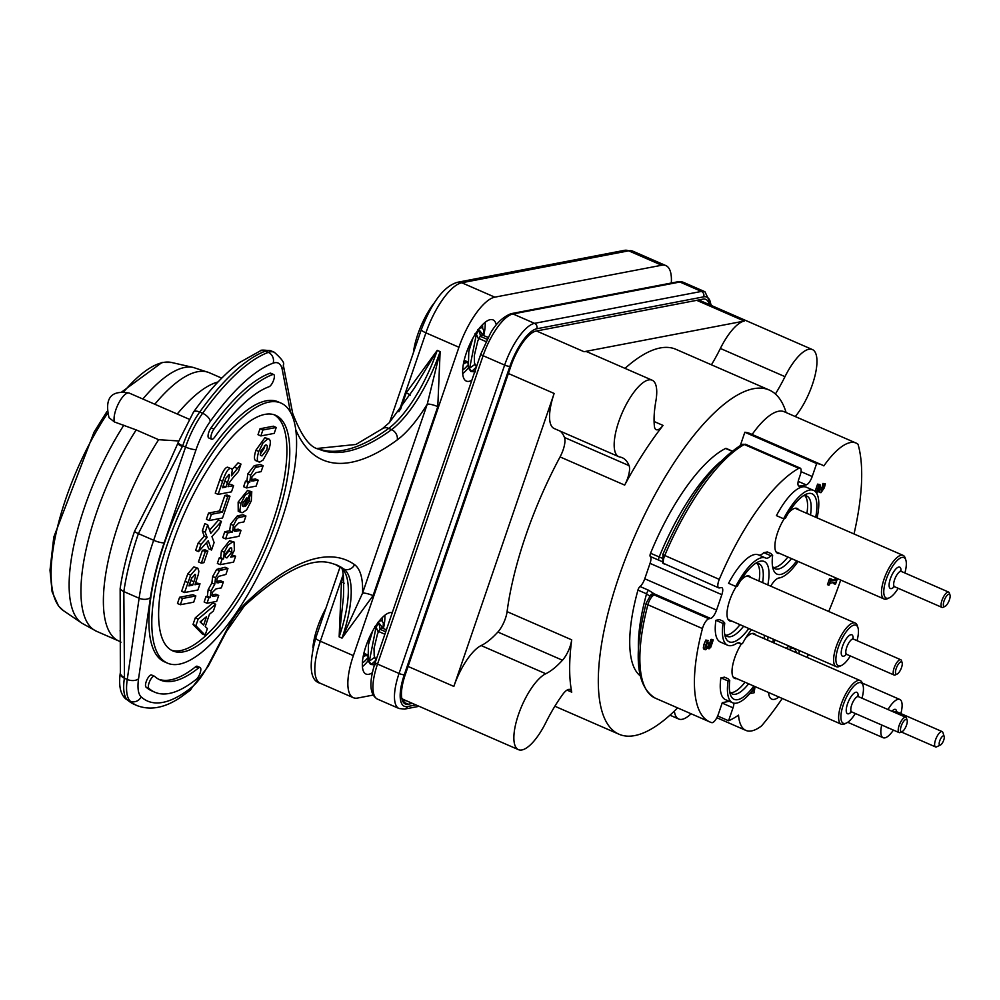 <?xml version="1.0" encoding="UTF-8"?>
<svg xmlns="http://www.w3.org/2000/svg" width="1000" height="1000" viewBox="0 0 1000 1000"><rect width="100%" height="100%" fill="white"/><g stroke="black" fill="none" stroke-linecap="round" stroke-linejoin="round"><path stroke-width="1.5" d="M795.288 416.55A41.725 14.412 113.6 0 0 814.75 376.675A41.725 14.412 113.6 0 0 812.375 349.55A41.725 14.412 113.6 0 0 784.987 376.65L720.375 348.462A41.725 14.412 113.6 0 1 744.275 321.062L584.038 351.712L536.512 330.988M674.35 711.1A41.725 14.412 113.6 0 0 678.7 719.013A41.725 14.412 113.6 0 0 691.087 713.763M663.062 425.425A187.775 64.837 113.6 0 0 624.675 485.1A16.688 5.763 113.6 0 0 629.087 465.65A83.462 28.812 113.6 0 0 622.312 457.75A83.462 28.812 113.6 0 0 619.95 457.038A41.725 14.412 113.6 0 1 618.775 456.688A41.725 14.412 113.6 0 1 622.25 412.688A41.725 14.412 113.6 0 1 652.138 380.2A41.725 14.412 113.6 0 1 655.85 401.225A83.462 28.812 113.6 0 0 654.4 426.287A16.688 5.763 113.6 0 0 656.175 429.675A16.688 5.763 113.6 0 0 663.062 425.425L654.087 421.512M775.4 394A83.462 28.812 113.6 0 0 784.987 376.65M508.375 373.488L554.15 393.45L453.85 686.413A41.725 14.412 113.6 0 1 481.15 645.562L545.763 673.737A41.725 14.412 113.6 0 0 519.038 712.95A41.725 14.412 113.6 0 0 518.462 749.663A41.725 14.412 113.6 0 0 545.775 722.7A83.462 28.812 113.6 0 1 562.5 694.712A16.688 5.763 113.6 0 1 570.075 689.525A16.688 5.763 113.6 0 1 571.737 692.163A187.775 64.837 113.6 0 1 571.7 639.837L507.088 611.65A16.688 5.763 113.6 0 1 497.863 632.038L562.475 660.225A16.688 5.763 113.6 0 0 571.7 639.837M545.763 673.737A83.462 28.812 113.6 0 0 562.475 660.225M401.8 698.25A41.725 14.412 113.6 0 0 403.6 699.55L518.462 749.663M652.138 380.2L587.525 352.013A41.725 14.412 113.6 0 0 584.038 351.712M554.15 393.45A41.725 14.412 113.6 0 0 554.163 428.512L618.775 456.688M640.138 675.75A126.3 43.612 -66.4 0 1 637.95 590.087A3.337 1.15 -66.4 0 1 640 586.5A8.35 2.888 113.6 0 0 644.762 578.775L650.037 563.362A8.35 2.888 113.6 0 0 650.275 556.487A3.337 1.15 -66.4 0 1 650.562 553.263A126.3 43.612 -66.4 0 1 725.612 448.45A3.337 1.15 -66.4 0 1 726.112 448.387L732.2 451.05M740.325 445.45A8.35 2.888 113.6 0 0 740.413 445.213L744.837 432.25A140.213 48.412 -66.4 0 1 750.2 433.612L821.988 464.925A140.213 48.412 113.6 0 0 816.637 463.562L812.2 476.525L801.038 471.65M752.15 434.462A68.438 23.625 -66.4 0 1 784.262 411.75L856.062 443.062A68.438 23.625 113.6 0 0 823.863 465.887A140.213 48.412 113.6 0 0 821.988 464.925M786.1 412.55A187.775 64.837 113.6 0 0 769.212 390.012A187.775 64.837 113.6 0 0 634.7 536.2A187.775 64.837 113.6 0 0 619.062 734.25A187.775 64.837 113.6 0 0 634.75 735.588A187.775 64.837 113.6 0 0 677.613 707.887M717.65 716L728.575 720.763A140.213 48.412 113.6 0 0 738.525 715.15A68.438 23.625 113.6 0 0 745.9 730.413A68.438 23.625 113.6 0 0 761.6 725.85A187.775 64.837 113.6 0 0 782.262 698.462M722.15 703.075L733.012 707.812L728.575 720.763M854.013 533.962A187.775 64.837 113.6 0 0 858.012 444.25A68.438 23.625 113.6 0 0 856.062 443.062M744.837 432.25L816.637 463.562M709.875 721.963L655.312 698.162A140.213 48.412 -66.4 0 1 647.887 604.763L702.45 628.562A140.213 48.412 113.6 0 0 709.875 721.963A140.213 48.412 113.6 0 0 711.737 722.65A8.35 2.888 -66.4 0 0 718.312 714.312L722.3 702.65L729.3 701.312M733.012 707.812A8.35 2.888 113.6 0 0 733.925 703.162M798.2 481.375L806.225 484.875A8.35 2.888 113.6 0 0 812.2 476.525M806.225 484.875L799.55 486.15L798.325 485.613M702.45 628.562A8.35 2.888 -66.4 0 1 708.863 618.763L710.575 618.438A8.35 2.888 113.6 0 0 716.55 610.087L644.762 578.775M806.988 657.35A187.775 64.837 113.6 0 0 808.475 654.538M828.725 611.475A187.775 64.837 113.6 0 0 840.7 580.062M664.7 564.062L663.775 563.775A8.35 2.888 -66.4 0 1 664.725 555.588A140.213 48.412 -66.4 0 1 744.262 444.513L798.825 468.312A8.35 2.888 -66.4 0 1 800.2 468.113A8.35 2.888 -66.4 0 1 800.2 475.125L798.85 479.075A8.35 2.888 113.6 0 0 798.85 486.087A8.35 2.888 113.6 0 0 799.55 486.15M798.825 468.312A140.213 48.412 113.6 0 0 719.287 579.388L662.763 554.625C686.938 499.263 713.312 462.575 741.862 444.575A3.337 2.862 61 0 1 744.262 444.513A8.35 2.888 -66.4 0 1 745.638 444.312L800.2 468.113M650.037 563.362L721.838 594.675A8.35 2.888 113.6 0 0 721.838 587.663A8.35 2.888 113.6 0 0 721.137 587.6L719.425 587.925A8.35 2.888 -66.4 0 1 718.725 587.875A8.35 2.888 -66.4 0 1 719.287 579.388M721.838 594.675L716.55 610.087M709.075 648.825L708.55 646.263L705.75 649.737L703.275 648.037L704.312 649.112L703.275 648.037L703.95 644.362L705.812 640.062L708.188 640.512L705.775 646.975L706.525 647.625L707.812 646.513L709.887 643.125L709.7 646.737L710.7 645.788L709.275 645.163L710.812 639.625L711.8 639.325L713.238 639.95L710.775 647.212L709.075 648.825L707.312 648.175M705.812 640.062L708.188 640.512M705.088 647L707.712 642.65L709.887 643.125M815.113 491.362L817.588 484.137L819.975 484.575L821.637 490.588L823.65 487.725L824.375 484.038L825.325 483.85L824.375 487.725L820.975 492.675L819.912 492.137L819.137 486.55L816.762 493.475M820.2 489.963L822.225 487.1L822.938 483.413L825.325 483.85M819.538 492.05L818.037 489.663L819.475 490.288M837.425 578.625L835.588 583.987L834.912 584.113L835.575 582.15L830.263 583.175L828.913 585.262L827.475 584.637L829.525 578.663L831.637 579.163L830.962 581.125L836.275 580.1L836.875 578.387M831.3 580.163L834.85 579.475L835.438 577.762M834.912 584.113L833.475 583.488L833.812 582.487M758.662 554.963A16.688 5.763 113.6 0 0 763.775 552.65L767.35 551.962L770.938 553.525L772.625 555.462L770.95 555.775L763.775 552.65M773.475 567.587A39.638 13.688 113.6 0 0 787.887 557.025M806.912 513.413A39.638 13.688 113.6 0 0 804.85 495.662M783.612 518.775L776.438 515.638A47.575 16.425 -66.4 0 1 806.388 487.238L813.562 490.375A47.575 16.425 113.6 0 0 783.612 518.775L785.288 518.45A43.812 15.125 113.6 0 1 805.725 494.4A43.812 15.125 113.6 0 1 815.7 517.25M732.65 702.775L725.475 699.65A47.575 16.425 -66.4 0 1 720.9 677.85L724.475 677.163L728.062 678.725L729.75 680.662L728.088 680.975A47.575 16.425 113.6 0 0 732.65 702.775A47.575 16.425 113.6 0 0 755.2 686.663M730.6 692.788A39.638 13.688 113.6 0 0 745.025 682.225M764.038 638.625A39.638 13.688 113.6 0 0 764.475 635.35M727.65 645.238L720.475 642.1A47.575 16.425 -66.4 0 1 715.9 620.3L719.475 619.625L723.062 621.188L724.75 623.112L723.075 623.438A47.575 16.425 113.6 0 0 727.65 645.238A47.575 16.425 113.6 0 0 736.513 643.487A16.688 5.763 113.6 0 1 739.625 642.875A16.688 5.763 113.6 0 1 740.75 643.975L742.425 643.65A43.812 15.125 113.6 0 1 751.525 629.7M725.6 635.25A39.638 13.688 113.6 0 0 740.013 624.675M759.038 581.075A39.638 13.688 113.6 0 0 756.975 563.325M770.95 555.775A16.688 5.763 113.6 0 1 765.788 558.075A16.688 5.763 113.6 0 1 765.763 558.062A47.575 16.425 113.6 0 0 765.688 558.025A47.575 16.425 113.6 0 0 735.75 586.425L728.562 583.3A47.575 16.425 -66.4 0 1 758.512 554.9A47.575 16.425 -66.4 0 1 758.587 554.925L765.612 558M799.013 650.413A30.05 10.375 -66.4 0 1 799.075 653.9M778.863 696.988A30.05 10.375 -66.4 0 1 771.775 699.15A30.05 10.375 -66.4 0 1 768.538 692.475M786.363 648.363A30.05 10.375 -66.4 0 1 788.975 646.038M745.575 638.212A24.45 8.438 -66.4 0 1 752.225 633.45A24.45 8.438 -66.4 0 1 754.275 633.625A24.45 8.438 -66.4 0 1 755.8 635.025M736.787 678.625A24.45 8.438 -66.4 0 1 734.725 678.462A24.45 8.438 -66.4 0 1 741.4 643.85M788.438 513.013A24.45 8.438 -66.4 0 1 795.1 508.25A24.45 8.438 -66.4 0 1 797.138 508.425A24.45 8.438 -66.4 0 1 798.662 509.825M779.65 553.425A24.45 8.438 -66.4 0 1 777.588 553.25A24.45 8.438 -66.4 0 1 784.262 518.65M740.562 580.675A24.45 8.438 -66.4 0 1 747.225 575.913A24.45 8.438 -66.4 0 1 749.262 576.087A24.45 8.438 -66.4 0 1 750.8 577.487M731.775 621.087A24.45 8.438 -66.4 0 1 729.712 620.913A24.45 8.438 -66.4 0 1 736.388 586.3M646.525 602.675A3.337 1.288 14.7 0 0 646.175 603.088L650.163 596.038A3.337 2.537 49 0 1 650.175 596.025A3.337 2.537 49 0 1 652.812 595.812L654.137 594.9L708.863 618.763M661.75 558.038L650.562 553.263M637.95 590.087L646.562 593.837L649.938 596.388M650.275 556.487L661.9 561.525M718.725 587.875L662.75 563.013A3.337 3.088 -40.9 0 0 663.775 563.775M651.112 595.288A3.337 3.212 56.7 0 1 654.137 594.9L654.175 593.837L648.625 590.262L640 586.5M710.575 618.438L654.175 593.837A3.337 3.113 143.9 0 0 650 596.188M803.263 495.838A39.638 13.688 -66.4 0 1 806.8 496.075A39.638 13.688 -66.4 0 1 810.5 514.987M791.475 558.587A39.638 13.688 -66.4 0 1 775.1 568.737A39.638 13.688 -66.4 0 1 772.513 566.3M715.9 620.3L723.075 623.438M720.9 677.85L728.088 680.975M770.713 586.163A16.688 5.763 113.6 0 1 778.925 578.013A47.575 16.425 113.6 0 0 798.075 561.462M817.087 517.863A47.575 16.425 113.6 0 0 813.562 490.375M774.225 643.062A47.575 16.425 113.6 0 0 774.862 639.875M738.05 642.8L740.75 643.975M729.75 680.662A43.812 15.125 113.6 0 0 730.288 694.3A43.812 15.125 113.6 0 0 753.812 686.062M772.825 642.45A43.812 15.125 113.6 0 0 773.388 639.237M772.625 555.462A43.812 15.125 113.6 0 0 773.15 569.087A43.812 15.125 113.6 0 0 796.675 560.85M735.75 586.425L737.412 586.112A43.812 15.125 113.6 0 1 757.862 562.062A43.812 15.125 113.6 0 1 767.825 584.913M724.75 623.112A43.812 15.125 113.6 0 0 725.275 636.75A43.812 15.125 113.6 0 0 748.812 628.513M755.387 563.488A39.638 13.688 -66.4 0 1 758.925 563.725A39.638 13.688 -66.4 0 1 762.625 582.638M743.612 626.25A39.638 13.688 -66.4 0 1 727.225 636.4A39.638 13.688 -66.4 0 1 724.65 633.962M768.062 636.912A39.638 13.688 -66.4 0 1 767.638 640.188M748.612 683.787A39.638 13.688 -66.4 0 1 732.237 693.95A39.638 13.688 -66.4 0 1 729.65 691.513M829.525 578.663L831.637 579.163M834.85 579.475L836.275 580.1M828.913 585.262L830.962 579.288M817.588 484.137L819.975 484.575M822.763 484.95L824.188 485.575M822.9 483.525L824.338 484.15M822.938 483.413L824.375 484.038M818.475 491.5L820.975 492.675M816.3 492.725L819.025 484.762M751.7 691.363L753.25 691.062L754.825 688.15L754.112 692.763L749.837 693.575M752.275 690.638L753.25 691.062M710.812 639.625L713.238 639.95M710.662 641.075L712.1 641.7L712.25 640.25M710.85 639.5L712.288 640.125M705.75 649.737L704.712 648.662L707.25 640.7M707.712 642.65L709.15 643.275M710.7 645.788L712.1 641.7M402.638 701.062L406 700.6M507.088 611.65A187.775 64.837 113.6 0 1 560.062 456.925A16.688 5.763 113.6 0 0 564.475 437.475A83.462 28.812 113.6 0 0 560.25 431.163M481.15 645.562A83.462 28.812 113.6 0 0 497.863 632.038M711.413 364.8A83.462 28.812 113.6 0 0 720.375 348.462M769.212 390.012L675.888 349.3A187.775 64.837 113.6 0 0 625 368.363M412.463 703.413L408.25 704.225A35.05 12.1 -66.4 0 1 405.325 703.975A35.05 12.1 -66.4 0 1 405.312 674.525L510.9 366.138A35.05 12.1 -66.4 0 1 536 331.087L702.913 299.15A35.05 12.1 -66.4 0 1 705.837 299.4A35.05 12.1 -66.4 0 1 709.237 304.562M789.15 649.575A25.038 8.65 -66.4 0 1 793.8 648.662A25.038 8.65 -66.4 0 1 796.287 652.688M900.863 713.575A20.863 7.2 113.6 0 0 899.812 699.463A20.863 7.2 113.6 0 0 898.075 699.312A20.863 7.2 113.6 0 0 888 709.538M881.725 725.013A20.863 7.2 113.6 0 0 883.125 737.712A20.863 7.2 113.6 0 0 893.4 730.1M896.75 711.787L896.363 710.562A10.012 3.462 113.6 0 0 891.938 711.25M886.888 727.262A10.012 3.462 113.6 0 0 888.238 727.85M894.188 712.237A8.35 2.888 -66.4 0 1 895.55 711.5A8.35 2.888 -66.4 0 1 896.25 711.562L942.188 731.6A8.35 2.888 113.6 0 0 941.5 731.55A8.35 2.888 113.6 0 0 935.85 739A8.35 2.888 113.6 0 0 935.512 746.9A8.35 2.888 113.6 0 0 936.213 746.963A8.35 2.888 113.6 0 0 936.725 746.787L940.45 745.025A5.012 1.725 -66.4 0 1 940.138 745.138A5.012 1.725 -66.4 0 1 940.288 739.488A5.012 1.725 -66.4 0 1 944.175 736.488A5.012 1.725 -66.4 0 1 943.312 741.2A5.012 1.725 -66.4 0 1 940.45 745.025M944.175 736.488L942.925 732.562A8.35 2.888 113.6 0 0 942.188 731.6M862.975 685.288L862.362 683.325A23.788 8.213 113.6 0 0 860.263 680.588A23.788 8.213 113.6 0 0 843.225 699.112A23.788 8.213 113.6 0 0 841.237 724.188A23.788 8.213 113.6 0 0 843.225 724.362A23.788 8.213 113.6 0 0 844.675 723.875L846.538 722.987A22.113 7.638 -66.4 0 1 845.188 723.45A22.113 7.638 -66.4 0 1 845.837 698.512A22.113 7.638 -66.4 0 1 862.975 685.288A22.113 7.638 -66.4 0 1 862 698.2M855.325 713.5A22.113 7.638 -66.4 0 1 846.538 722.987M901.762 731.725A6.675 2.3 -66.4 0 1 901.963 724.2A6.675 2.3 -66.4 0 1 907.138 720.212A6.675 2.3 -66.4 0 1 905.987 726.488A6.675 2.3 -66.4 0 1 902.175 731.587A6.675 2.3 -66.4 0 1 901.762 731.725M907.138 720.212L906.513 718.25A8.35 2.888 113.6 0 0 905.775 717.288A8.35 2.888 113.6 0 0 899.8 723.787A8.35 2.888 113.6 0 0 899.1 732.588A8.35 2.888 113.6 0 0 899.8 732.65A8.35 2.888 113.6 0 0 900.312 732.475L902.175 731.587M857.975 627.75L857.35 625.788A23.788 8.213 113.6 0 0 855.25 623.05A23.788 8.213 113.6 0 0 838.213 641.562A23.788 8.213 113.6 0 0 836.237 666.65A23.788 8.213 113.6 0 0 838.225 666.812A23.788 8.213 113.6 0 0 839.675 666.325L841.538 665.45A22.113 7.638 -66.4 0 1 840.188 665.9A22.113 7.638 -66.4 0 1 840.837 640.962A22.113 7.638 -66.4 0 1 857.975 627.75A22.113 7.638 -66.4 0 1 857 640.65M850.325 655.95A22.113 7.638 -66.4 0 1 841.538 665.45M896.762 674.188A6.675 2.3 -66.4 0 1 896.95 666.663A6.675 2.3 -66.4 0 1 902.125 662.663A6.675 2.3 -66.4 0 1 900.987 668.938A6.675 2.3 -66.4 0 1 897.163 674.05A6.675 2.3 -66.4 0 1 896.762 674.188M902.125 662.663L901.513 660.7A8.35 2.888 113.6 0 0 900.775 659.737A8.35 2.888 113.6 0 0 894.788 666.237A8.35 2.888 113.6 0 0 894.1 675.037A8.35 2.888 113.6 0 0 894.788 675.1A8.35 2.888 113.6 0 0 895.3 674.925L897.163 674.05M905.85 560.087L905.225 558.125A23.788 8.213 113.6 0 0 903.125 555.388A23.788 8.213 113.6 0 0 886.087 573.9A23.788 8.213 113.6 0 0 884.1 598.987A23.788 8.213 113.6 0 0 886.087 599.163A23.788 8.213 113.6 0 0 887.537 598.663L889.4 597.788A22.113 7.638 -66.4 0 1 888.05 598.237A22.113 7.638 -66.4 0 1 888.713 573.3A22.113 7.638 -66.4 0 1 905.85 560.087A22.113 7.638 -66.4 0 1 904.875 572.987M898.2 588.288A22.113 7.638 -66.4 0 1 889.4 597.788M944.625 606.525A6.675 2.3 -66.4 0 1 944.825 599A6.675 2.3 -66.4 0 1 950 595.013A6.675 2.3 -66.4 0 1 948.85 601.287A6.675 2.3 -66.4 0 1 945.037 606.388A6.675 2.3 -66.4 0 1 944.625 606.525M950 595.013L949.375 593.05A8.35 2.888 113.6 0 0 948.637 592.087A8.35 2.888 113.6 0 0 942.663 598.587A8.35 2.888 113.6 0 0 941.963 607.388A8.35 2.888 113.6 0 0 942.663 607.438A8.35 2.888 113.6 0 0 943.175 607.275L945.037 606.388M476.312 366.788L474.5 363L474.312 355.538L477.85 340.788L480.175 336.262L481.887 334.913L488.1 337.388M471.062 341.675L468.8 351.562L472.938 338.088M433.837 303.375A43.4 14.988 113.6 0 0 425.15 317.288A43.4 14.988 113.6 0 0 418.237 333.125A43.4 14.988 113.6 0 0 413.387 352.762M376.012 659.75L374.2 655.962L374.012 648.5L377.55 633.75L379.875 629.225L381.587 627.875L386.413 629.75M370.763 634.637L368.488 644.538L372.638 631.05M325.938 608.212A43.4 14.988 113.6 0 0 324.85 610.25A43.4 14.988 113.6 0 0 317.938 626.087A43.4 14.988 113.6 0 0 312.887 647.763M462.725 373.675A33.388 11.525 113.6 0 0 468.363 367.863M483.713 335.475A33.388 11.525 113.6 0 0 485.125 322.3M482.475 324.712A28.375 9.8 -66.4 0 1 482.65 328.025M467.887 365.062A28.375 9.8 -66.4 0 1 462.688 370.075M382.163 617.675A28.375 9.8 -66.4 0 1 382.337 620.988M367.575 658.025A28.375 9.8 -66.4 0 1 362.375 663.037M362.413 666.637A33.388 11.525 113.6 0 0 368.05 660.825M383.4 628.438A33.388 11.525 113.6 0 0 384.825 615.262M373.125 695.075L357.55 698.062A50.075 17.288 -66.4 0 1 353.363 697.7A50.075 17.288 -66.4 0 1 353.363 655.638L458.938 347.25A50.075 17.288 -66.4 0 1 494.812 297.162L661.712 265.238A50.075 17.288 -66.4 0 1 665.9 265.6A50.075 17.288 -66.4 0 1 671.312 283.025M178.675 440.962L158.637 439.7L136.2 429.913L114.488 421.975L109.025 417.725C104.425 398.05 111.163 389.837 129.25 393.088L188.912 419.113M182.438 446.6A8.35 1.8 18.9 0 1 177.875 443.263L167.1 467.413L134.5 531.413A149.188 51.513 113.6 0 0 120.15 588.587L120.363 672.475A8.35 4.85 8.3 0 0 124.475 677.513L123.837 591.575A151.225 52.213 -66.4 0 1 138.387 533.625L182.7 445.812L185.575 447.062L153.663 540.275A151.225 52.213 113.6 0 0 139.113 598.237L123.837 591.575A8.35 4.85 8.3 0 1 120.15 588.587M343.525 575.913L341.488 581.85L339.15 636.875L343.562 596.013M120.4 672.25A8.35 4.85 8.3 0 0 120.363 672.463L120.262 673.162A8.35 4.85 8.3 0 0 124.375 678.2L124.475 677.513M414.075 388.625L437.25 350.363L406.2 392.85A8.35 1.8 -161.1 0 1 410.225 395.188M189.575 583.962L192.013 577.425M373.075 595.625L437.788 406.637L440.125 351.613L427.262 404.137L362.562 593.138L342.025 638.125L373.075 595.625A8.35 1.8 18.9 0 0 362.562 593.138A91.8 31.7 113.6 0 0 354.538 564.637A8.35 7.812 125.5 0 1 343.837 569.05L340.962 567.8A333.825 115.275 113.6 0 0 335.15 564.338M341.488 581.85A8.35 1.8 -161.1 0 1 344.212 583.237M437.788 406.637A8.35 1.8 18.9 0 0 427.262 404.137A91.8 31.7 113.6 0 1 397.238 439.913A8.35 6.725 -126.3 0 0 391.575 429.625A333.825 115.275 -66.4 0 1 318.762 449.1C309.962 447.663 301.275 435.775 292.7 413.425L283.288 364.988C284.887 363.237 281.887 358.988 274.275 352.25A50.075 17.288 113.6 0 0 268.312 352.388A192.95 66.625 113.6 0 0 202.613 413.275A50.075 17.288 113.6 0 0 185.575 447.062A8.35 1.8 -161.1 0 0 196.088 449.55A41.725 14.412 -66.4 0 1 210.287 421.4A8.35 4.112 -144.4 0 0 202.613 413.275L199.737 412.025A192.95 66.625 -66.4 0 1 265.438 351.138L268.312 352.388A8.35 7.438 -110.1 0 1 273.15 363.15A41.725 14.412 -66.4 0 1 282.275 369.7A8.35 7 -10.9 0 0 283.288 364.988M224.013 556.7L228.962 550.938L229.488 548.275M201.112 622.825L201.938 620.413M260.25 454.225L263.938 448.663L264.55 445.487M171.412 650.2A128.525 44.375 113.6 0 0 180.675 650.562A128.525 44.375 113.6 0 0 266.863 537.925A128.525 44.375 113.6 0 0 274.113 414.738M251.337 479.688L255.325 478.925L258.188 480.175L251.737 481L251.925 476.825L256.175 472.587L261.112 471.65L263.137 465.725L255.3 467.537L250.675 475.138L249.8 482.175L248.375 482.45L246.488 487.95L256.163 486.1L258.188 480.175M246.488 487.95L243.612 486.7L245.5 481.2L246.925 480.925L247.8 473.888L254.25 465.625L260.275 464.475L263.137 465.725M264.9 437.688L268.988 439.025L267.762 438.938L263.05 442.875L258.775 451.463C256.575 458.625 256.9 462.15 259.75 462.05L263.075 460.05L268.9 449.487C271.112 442.388 270.738 438.875 267.762 438.938L264.9 437.688L255.912 450.213C253.7 457.375 254.025 460.9 256.875 460.788M248.713 490.887L251.775 491.662L249.338 497.65L249.425 501.138L245.362 506.438L250.438 491.637L245.125 495.225L241.012 503.363L239.85 510.45L241.1 512.537L242.625 512.638L246.713 509.787L251.312 500.85L251.775 491.662M241.1 512.537L238.225 511.287L238.137 502.113L247.562 490.387L250.438 491.637M234.112 529.925L238.125 529.15L241 530.413L234.713 531.312L234.713 527.087L238.787 522.9L243.9 521.925L245.925 516L238.225 517.762L236.713 519.1L233.438 525.487L232.537 532.025L227.638 532.962L224.775 531.712L229.662 530.775L230.562 524.225L237.375 515.837L243.062 514.75L245.925 516M227.638 532.962L225.613 538.888L222.738 537.638L224.775 531.712M207.013 603.25L204.137 601.987L206.012 596.538L207.338 596.287L208.188 589.6L211.875 583L212.675 576.487L216.675 569.438L225.075 567.263L227.95 568.513L219.55 570.688L215.55 577.737L214.75 584.263L211.062 590.85L210.2 597.537L208.875 597.788L207.013 603.25L216.688 601.388L218.725 595.475L212.35 596.375L212.325 592.5L216.012 588.888L221.325 587.875L223.35 581.95L217.025 582.837L216.912 579.075L218.325 576.462L225.925 574.438L227.95 568.513M216.438 581.475L220.475 580.7L223.35 581.95M211.8 594.987L215.85 594.212L218.725 595.475M229.6 540.688L234.075 542.038L232.475 541.95L227.862 545.363L224.275 552.238L223.538 558.875L222.113 559.15L220.225 564.675L217.35 563.425L219.237 557.9L220.662 557.625L221.412 550.975L229.6 540.688L232.475 541.95M232.15 555.05L235.613 556.188L230.725 557.125L234.375 550.325L234.075 542.038M205.125 635.175L202.262 633.913L193.012 624.487L195.275 617.85L212.85 602.987L215.712 604.237L198.15 619.113L195.875 625.737L205.125 635.175L207.387 628.562L205.238 626.587L209.45 614.263L213.4 611L215.712 604.237M227.7 496.725L222.4 512.212L211.412 514.312L209.288 520.538L206.412 519.288L208.538 513.062L219.525 510.962L224.825 495.462L227.087 495.037L229.963 496.287L227.7 496.725L224.825 495.462M218.125 494.4L215.25 493.15L219.75 480.025C222.575 471.613 225.2 467.325 227.65 467.188L230.512 468.438C228.075 468.587 225.45 472.863 222.613 481.287L218.125 494.4L231.475 491.85L233.612 485.613L228.038 486.688L228.475 485.412C227.862 484.725 229.7 481.788 233.988 476.587L238.438 471.538L240.987 464.087L231.45 475.863L232.3 470L231.425 468.5M232.162 469.412L238.113 462.837L240.987 464.087M228.7 484.75L230.738 484.363L233.612 485.613M201.337 563.15L198.463 561.9L202.438 550.288L205.012 549.8L207.875 551.05L205.312 551.538L201.337 563.15L203.9 562.663L207.875 551.05M211.55 550.037L214.112 542.562L211.938 536.587L218.8 528.888L221.375 521.362L210.763 533.35L207.7 524.862L205.212 532.125L207.113 537.475L201.025 544.35L198.538 551.613L208.25 540.725L211.55 550.037L208.688 548.787L206.513 542.675M198.538 551.613L195.662 550.363L198.15 543.1L204.237 536.225L202.338 530.875L204.825 523.612L207.7 524.862M209.613 530.15L218.5 520.112L221.375 521.362M184.525 592.55L181.65 591.3L185.075 581.312L187.812 573.875L193.85 566.888L197.825 568.212L196.725 568.15L190.675 575.125L184.525 592.55L197.875 590L200.012 583.775L195.625 582.812M180.35 604.725L177.475 603.475L179.613 597.25L192.963 594.7L195.837 595.95L182.488 598.5L180.35 604.725L193.7 602.175L195.837 595.95M260.863 435.938L257.987 434.688L260.025 428.762L273.375 426.2L276.238 427.463L262.887 430.012L260.863 435.938L274.212 433.375L276.238 427.463M248.375 482.45L245.5 481.2M249.8 482.175L246.925 480.925M255.825 460.7L259.75 462.05M261.962 455.95L260.3 454.8L260.875 451.05L265.688 445.025L266.675 445.087L267.375 446.163L266.812 449.913L261.962 455.95L260.438 455.288M242.6 505.725L243.088 502.638L246.863 497.812L243.837 506.65L242.725 506.163M249.338 497.65L248.5 497.287M232.537 532.025L229.662 530.775M225.613 538.888L238.962 536.325L241 530.413M219.55 570.688L216.675 569.438M214.75 584.263L211.875 583M210.2 597.537L207.338 596.287M208.875 597.788L206.012 596.538M222.113 559.15L219.237 557.9M223.538 558.875L220.662 557.625M226.887 557.95L225.238 556.925L225.763 553.438L230.425 547.962L231.663 548.013L231.838 552.188L226.887 557.95L225.338 557.275M220.225 564.675L233.588 562.112L235.613 556.188M203.612 625.138L200.1 621.9L206.513 616.7L203.612 625.138M195.875 625.737L193.012 624.487M198.15 619.113L195.275 617.85M209.288 520.538L222.525 518L229.963 496.287M211.412 514.312L208.538 513.062M222.4 512.212L219.525 510.962M228.487 474.825C230.062 473.512 229.725 476.075 227.488 482.488L225.912 487.088L222.525 487.738L225.787 478.3L228.938 474.85M225.912 487.088L223.15 485.887M205.312 551.538L202.438 550.288M205.212 532.125L202.338 530.875M207.113 537.475L204.237 536.225M201.025 544.35L198.15 543.1M190.675 575.125L187.812 573.875M194.562 574.55C196.038 573.663 195.812 576.062 193.875 581.763L192.712 585.163L188.912 585.9L191.562 578.4L194.988 574.587M200.012 583.775L194.963 584.738L198.375 574.263L198.85 571.15L197.825 568.212M192.712 585.163L189.838 583.913M182.488 598.5L179.613 597.25M262.887 430.012L260.025 428.762M154.8 692.212A173.588 59.938 113.6 0 0 196.35 679.237A6.675 2.3 113.6 0 0 200.212 672.75A6.675 2.3 113.6 0 0 200.1 667.5A6.675 2.3 113.6 0 0 198.5 668A160.238 55.325 -66.4 0 1 160.138 679.963A160.238 55.325 -66.4 0 1 154.65 676.388A6.675 2.3 113.6 0 0 154.425 676.237A6.675 2.3 113.6 0 0 149.8 681.075A6.675 2.3 113.6 0 0 148.863 688.325A173.588 59.938 113.6 0 0 154.8 692.212L151.925 690.95A173.588 59.938 -66.4 0 1 145.988 687.075A6.675 2.3 -66.4 0 1 146.938 679.825A6.675 2.3 -66.4 0 1 151.55 674.987A6.675 2.3 -66.4 0 1 151.788 675.125M158.725 679.287A160.238 55.325 113.6 0 0 195.625 666.75A6.675 2.3 -66.4 0 1 197.225 666.25L200.1 667.5M211.65 439.212L208.775 437.962A6.675 2.3 -66.4 0 1 208.3 434.012A6.675 2.3 -66.4 0 1 211.05 427.837A173.588 59.938 -66.4 0 1 269.975 373.25A6.675 2.3 -66.4 0 1 270.763 373.225L273.637 374.487A6.675 2.3 113.6 0 0 272.838 374.5A173.588 59.938 113.6 0 0 213.925 429.1A6.675 2.3 113.6 0 0 211.175 435.275A6.675 2.3 113.6 0 0 211.65 439.212A6.675 2.3 113.6 0 0 214.713 437.1A160.238 55.325 -66.4 0 1 269.1 386.7A6.675 2.3 113.6 0 0 273.488 380.538A6.675 2.3 113.6 0 0 273.637 374.487M167.475 663.138L164.6 661.888A141.875 48.987 -66.4 0 1 176.425 512.25A141.875 48.987 -66.4 0 1 278.05 401.8L280.925 403.05A141.875 48.987 113.6 0 0 179.3 513.513A141.875 48.987 113.6 0 0 167.475 663.138A141.875 48.987 113.6 0 0 179.325 664.163A141.875 48.987 113.6 0 0 275.375 537.487A141.875 48.987 113.6 0 0 280.925 403.05M183.55 651.825A128.525 44.375 -66.4 0 1 172.812 650.9A128.525 44.375 -66.4 0 1 183.525 515.35A128.525 44.375 -66.4 0 1 275.587 415.288A128.525 44.375 -66.4 0 1 270.55 537.075A128.525 44.375 -66.4 0 1 183.55 651.825M372.312 672.788A33.388 11.525 -66.4 0 1 368.8 674.287A33.388 11.525 -66.4 0 1 366.012 674.05A33.388 11.525 -66.4 0 1 368.525 639.487A33.388 11.525 -66.4 0 1 392.262 612.688M471.825 380.288A33.388 11.525 -66.4 0 1 469.113 381.325A33.388 11.525 -66.4 0 1 466.325 381.087A33.388 11.525 -66.4 0 1 469.1 345.887A33.388 11.525 -66.4 0 1 493.013 319.887A33.388 11.525 -66.4 0 1 496.25 324.812M696.75 300.338L744.275 321.062M453.85 686.413L408.075 666.45M655.312 698.162C636.138 686.625 633.088 654.925 646.175 603.088A3.337 1.288 14.7 0 0 647.887 604.763A8.35 2.888 -66.4 0 1 652.812 595.812M725.612 448.45L731.975 451.225M720.2 461.9A126.3 43.612 113.6 0 0 659.175 557.013A3.337 1.15 -66.4 0 0 658.9 560.25M648.625 590.262A3.337 1.15 -66.4 0 0 646.562 593.837A126.3 43.612 113.6 0 0 638.413 649.412M662.962 554.663L662.75 563.025M821.3 489.038L822.738 489.663M822.225 487.1L823.65 487.725M703.95 644.362L705.387 644.987M706.375 645.888L707.812 646.513M707.412 643.525L708.85 644.15M710.113 643.25L711.55 643.875M629.087 465.65L564.475 437.475M560.062 456.925L624.675 485.1M567.025 690.1L571.737 692.163M415.913 704.925L407.45 706.538A37.55 12.962 -66.4 0 1 404.312 674.712L509.9 366.337A37.55 12.962 -66.4 0 1 536.8 328.762L703.7 296.837A37.55 12.962 -66.4 0 1 710.875 305.275M375.238 662.4A4.175 0.9 18.9 0 0 377.512 664.075L483.1 355.7L504.637 365.087L399.05 673.475L377.512 664.075A41.725 14.412 -66.4 0 0 377.525 699.137C369.562 694.675 368.8 682.425 375.238 662.4L480.825 354.025L490.5 333.175C495.95 323.587 502.75 317.1 510.887 313.712L677.788 281.788A4.175 3.812 79.2 0 1 679.9 282.025A41.725 14.412 -66.4 0 1 683.388 282.325L704.925 291.725A41.725 14.412 113.6 0 0 701.438 291.425L534.525 323.35L512.987 313.95L679.9 282.025L701.438 291.425A4.175 3.812 79.2 0 1 703.7 296.837M480.825 354.025A4.175 0.9 18.9 0 0 483.1 355.7A41.725 14.412 -66.4 0 1 512.987 313.95A4.175 3.812 79.2 0 0 510.887 313.712M536.8 328.762A4.175 3.812 -100.8 0 0 534.525 323.35A41.725 14.412 113.6 0 0 504.637 365.087A4.175 0.9 -161.1 0 0 509.9 366.337M404.312 674.712A4.175 0.9 -161.1 0 1 399.05 673.475A41.725 14.412 113.6 0 0 399.062 708.525L404.65 709.075L419.087 706.312M407.45 706.538A4.175 3.812 79.2 0 1 404.65 709.075M408.25 704.225L403.137 702M858.112 696.462A11.688 4.037 113.6 0 0 849.862 698.612A11.688 4.037 113.6 0 0 848.487 713.812A11.688 4.037 113.6 0 0 851.413 711.812M851.188 711.425L850.625 711.812L851.712 711.925A8.35 2.888 -66.4 0 1 852.412 703.112A8.35 2.888 -66.4 0 1 858.388 696.625L857.575 695.888L857.663 696.562M853.1 638.925A11.688 4.037 113.6 0 0 844.862 641.062A11.688 4.037 113.6 0 0 843.487 656.263A11.688 4.037 113.6 0 0 846.413 654.275M846.175 653.875L845.625 654.262L846.712 654.375A8.35 2.888 -66.4 0 1 847.412 645.575A8.35 2.888 -66.4 0 1 853.388 639.075L852.562 638.35L852.663 639.025M900.975 571.263A11.688 4.037 113.6 0 0 892.738 573.4A11.688 4.037 113.6 0 0 891.35 588.612A11.688 4.037 113.6 0 0 894.287 586.613M894.05 586.225L893.487 586.613L894.587 586.712A8.35 2.888 -66.4 0 1 895.275 577.913A8.35 2.888 -66.4 0 1 901.263 571.413L900.438 570.688L900.537 571.362M476.575 366.887L471.788 371.325L475.65 371.7L474.325 371.125M471.788 371.325L468.338 367.562L468.8 351.562L468.338 367.562M474.8 364.487L469.663 368.15L476.362 334.15L475.05 333.575M478.55 339.125L476.362 334.15L479.212 330.025L477.887 329.45M480.425 336L479.212 330.025L483.375 335.325L483.663 329.925L482.025 327.675L479.412 328.212M463.387 364.125L466.213 362.375L463.4 364.062M467.713 361.85L464.188 360.312M476.788 365.812L474.938 365M485.938 341.587L478.837 338.488M487.1 339.275L480.175 336.262M467.738 363.038L463.938 361.388L467.738 363.05M376.275 659.85L371.488 664.287L375.337 664.663L374.012 664.087M371.488 664.287L368.025 660.525L368.488 644.538L368.025 660.525M374.5 657.45L369.363 661.112L376.062 627.112L374.738 626.538M378.25 632.087L376.062 627.112L378.9 622.987L377.587 622.413M380.125 628.962L378.9 622.987L383.075 628.3L383.35 622.888L381.712 620.638L379.1 621.175M365.887 655.337L363.088 657.025M367.4 654.812L363.888 653.275M376.475 658.775L374.637 657.975M384.888 634.225L378.525 631.45M385.725 631.775L379.875 629.225M367.438 656.012L363.638 654.35L367.438 656.012M353.363 697.7L320.337 683.3A50.075 17.288 -66.4 0 1 320.337 641.225L343.225 574.388M353.363 655.638L320.337 641.225A8.35 1.8 18.9 0 1 315.775 637.888C308.438 665.675 309.962 680.812 320.337 683.3M354.538 564.637A342.175 118.15 113.6 0 0 245.75 603.088A58.425 20.175 113.6 0 0 226.325 630.588L208.038 665.462A41.725 14.412 -66.4 0 1 191.825 687.175A184.613 63.75 -66.4 0 1 141.15 696.875A41.725 14.412 -66.4 0 1 138.562 678.75L150.438 597.525A142.875 49.337 -66.4 0 1 164.175 542.775A8.35 1.8 -161.1 0 1 153.663 540.275L138.387 533.625A8.35 1.8 18.9 0 1 134.5 531.413M150.438 597.525A8.35 4.85 -171.7 0 1 139.113 598.237L127.25 679.463L124.375 678.2A50.075 17.288 -66.4 0 0 127.475 699.95L130.338 701.2A192.95 66.625 113.6 0 0 137 705.575C150.225 710.625 164.613 707.962 180.15 697.6L189.862 690.55L208.25 666.2L226.537 631.325L244.363 605.95C308.012 547.85 329.312 563.162 336.525 564.9A333.825 115.275 -66.4 0 1 343.837 569.05A83.462 28.812 -66.4 0 1 342.025 638.125L339.15 636.875A83.462 28.812 113.6 0 0 340.962 567.8A8.35 7.812 -54.5 0 1 339.637 567.05L335.075 564.312M114.488 421.975A16.688 5.763 -66.4 0 1 118.525 403.45A16.688 5.763 -66.4 0 1 129.25 393.088M123.837 425.188A139.775 48.263 113.6 0 0 81.838 623.175L96.55 631.287A141.037 48.7 -66.4 0 1 136.2 429.913M123.713 391.825A135.638 46.837 -66.4 0 1 163.225 362.475A135.638 46.837 -66.4 0 1 171.65 362.5L193.375 367.475A139.775 48.263 113.6 0 0 142.863 399.025M106.85 411.662L94.05 432.15L53.775 537.137L50 570.163L52.112 591.862L58.587 606.1L63.412 610.638A135.638 46.837 -66.4 0 1 107.287 413.762M138.562 678.75A8.35 4.85 -171.7 0 1 127.25 679.463A50.075 17.288 113.6 0 0 130.338 701.2A8.35 7.775 132.5 0 0 141.15 696.875M177.875 443.263L178.15 442.463A8.35 1.8 18.9 0 0 182.7 445.812A50.075 17.288 -66.4 0 1 199.737 412.025A8.35 4.112 35.6 0 0 193.45 412.163C209.037 390.375 224.438 373.812 239.65 362.463L260.238 350.925A8.35 7.438 69.9 0 1 265.438 351.138A50.075 17.288 -66.4 0 1 271.4 351L274.275 352.25M137 705.575L134.137 704.312A192.95 66.625 -66.4 0 1 127.475 699.95A8.35 7.775 -47.5 0 1 125.45 698.637C120.337 693.925 118.6 685.438 120.262 673.162A8.35 4.85 8.3 0 1 120.325 672.812M317.413 448.475A333.825 115.275 113.6 0 0 388.7 428.375L391.575 429.625A83.462 28.812 -66.4 0 0 440.125 351.613L437.25 350.363A83.462 28.812 113.6 0 1 388.7 428.375A8.35 6.725 53.7 0 0 382.238 428.812L355.95 444.462L317.337 448.438M218.05 381.95A141.037 48.7 113.6 0 0 177.237 414.025M158.637 439.7A141.037 48.7 113.6 0 0 118.987 641.075L96.55 631.287M292.7 417.15A8.35 7.25 -16.8 0 0 292.7 413.425M295.688 429.562A342.175 118.15 113.6 0 0 397.238 439.913M291.975 415.363A8.35 7 -10.9 0 0 292.325 411.9M282.275 369.7L290.487 412.325M210.287 421.4A184.613 63.75 -66.4 0 1 273.15 363.15M164.175 542.775L196.088 449.55M191.825 687.175A8.35 6.538 51.2 0 1 189.862 690.55M208.038 665.462A8.35 1.587 27.7 0 1 208.25 666.2M226.325 630.588A8.35 1.587 27.7 0 1 226.537 631.325M245.75 603.088A8.35 6.012 46 0 1 244.363 605.95M458.938 347.25L425.913 332.85A50.075 17.288 -66.4 0 1 461.788 282.762L628.688 250.825A50.075 17.288 -66.4 0 1 632.875 251.188L665.9 265.6M494.812 297.162L461.788 282.762A8.35 7.625 -100.8 0 0 457.575 282.275L624.487 250.338L632.875 251.188M661.712 265.238L628.688 250.825A8.35 7.625 -100.8 0 0 624.487 250.338M398.913 411.712L425.913 332.85A8.35 1.8 -161.1 0 1 421.362 329.5C432.125 301.8 444.188 286.05 457.575 282.275M406.2 392.85L400.412 409.762M250.675 475.138L247.8 473.888M257.125 466.875L254.25 465.625M253.812 481.012L251.35 479.938M258.775 451.463L255.912 450.213M241.012 503.363L238.137 502.113M249.425 501.138L247.475 500.288M233.438 525.487L230.562 524.225M240.25 517.087L237.375 515.837M236.15 531.337L234.15 530.462M218.7 582.837L216.45 581.862M214.013 596.362L211.8 595.4M221.762 569.688L218.888 568.438M215.55 577.737L212.675 576.487M211.062 590.85L208.188 589.6M224.275 552.238L221.412 550.975M231.838 552.188L228.962 550.938M227.488 482.488L224.737 481.287M237.087 468.35L234.225 467.088M230.512 468.438L227.65 467.188M222.613 481.287L219.75 480.025M187.938 582.562L185.075 581.312M196.725 568.15L193.85 566.888M193.875 581.763L191 580.513M145.988 687.075L148.863 688.325M195.625 666.75L198.5 668M211.05 427.837L213.925 429.1M269.975 373.25L272.838 374.5M154.8 404.237A141.037 48.7 -66.4 0 1 209.338 372.738L221.737 378.137M698.7 299.962L812.375 349.55M669.95 715.188L678.7 719.013M716.825 717.738L745.9 730.413M741.862 444.575L745.638 444.312M651.25 595.188L650.175 596.038M758.512 554.9L765.688 558.025M820.387 492.638L818.95 492.013M705.263 649.7L703.825 649.075M619.062 734.25L554.862 706.237M700.025 300.538L699.775 299.75M711.55 305.575L704.925 291.725M377.525 699.137L399.062 708.525M677.788 281.788L683.388 282.325M793.8 648.662L788.538 646.375M847.763 722.288L883.125 737.712M862.288 683.088L899.812 699.463M901.325 731.988L935.512 746.9M733.188 677.062L841.237 724.188M752.212 633.462L860.263 680.588M851.712 711.925L899.1 732.588M858.388 696.625L905.775 717.288M728.188 619.513L836.237 666.65M747.2 575.913L855.25 623.05M846.712 654.375L894.1 675.037M853.388 639.075L900.775 659.737M776.062 551.862L884.1 598.987M795.075 508.25L903.125 555.388M894.587 586.712L941.963 607.388M901.263 571.413L948.637 592.087M468.338 367.8L470.875 371.475L475.238 371.938M425.15 317.288A123.462 123.462 0 0 0 418.237 333.125M368.038 660.763L370.575 664.45L374.925 664.9M363.075 657.087L365.913 655.35M324.85 610.25A123.462 123.462 0 0 0 317.938 626.087M63.412 610.638L81.838 623.175M167.662 466.362L166.988 467.6M120.125 630.413L120.213 631.4M120.988 642.188L118.987 641.075M343.438 597.087C344.2 575.5 342.938 565.487 339.637 567.05M134.137 704.312L125.45 698.637M178.15 442.463L193.45 412.163M260.238 350.925C260.287 349.825 264 349.85 271.4 351M414.212 388.363L389.338 422.65L382.238 428.812M315.775 637.888L339.95 567.288M389.538 422.45L421.362 329.5M343.425 597.125L343.537 596.25M151.55 674.987L154.425 676.237M171.65 362.5L162.05 362.45L121.875 391.863M193.375 367.475L209.338 372.738"/></g></svg>
